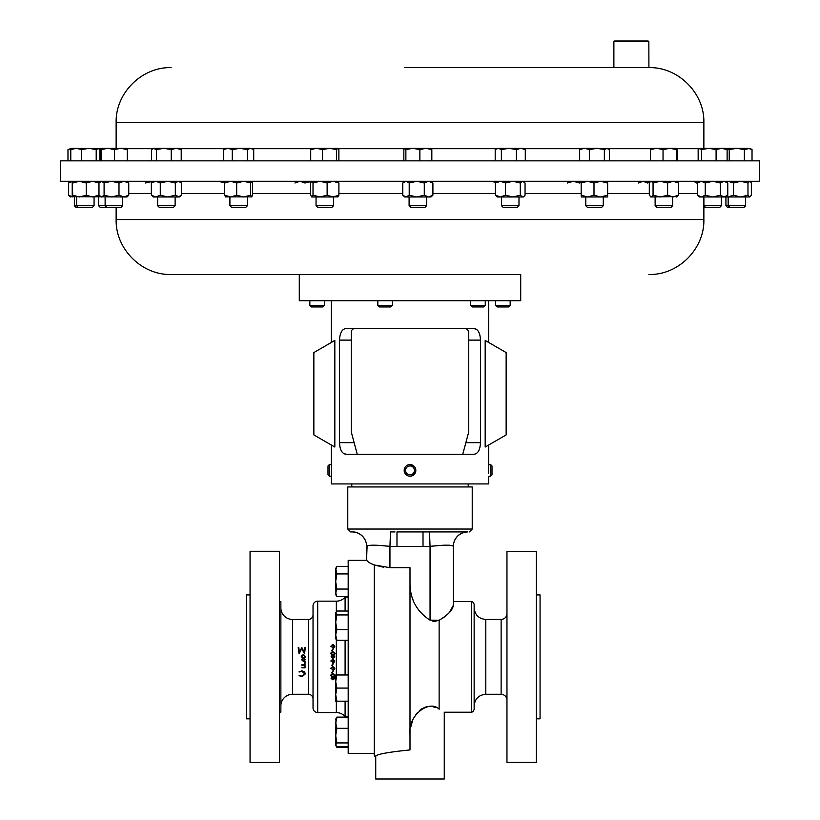 <?xml version="1.0" encoding="UTF-8"?>
<svg xmlns="http://www.w3.org/2000/svg" width="820" height="820" viewBox="0 0 820 820"><rect width="100%" height="100%" fill="white"/><g stroke="black" fill="none" stroke-linecap="round" stroke-linejoin="round"><path stroke-width="1.23" d="M759.617 160.853L60.383 160.853L60.383 181.271L759.617 181.271L759.617 160.853M648.845 41.697L613.883 41.697L614.58 41L648.149 41L648.845 41.697L648.907 67.619L404.311 67.619M648.845 67.619L613.883 67.619L613.883 41.697M331.444 466.242L331.403 465.565M331.331 445.024L331.331 464.571L329.373 464.571L329.373 476.225L328 474.852L328 465.955L329.373 464.571M331.485 467.246L331.341 476.112M413.967 466.139L412.89 465.34M407.724 465.042L407.027 465.391M405.808 466.354L405.305 466.949M404.885 467.615L404.178 470.608M488.515 473.55L488.658 464.694M488.556 466.242L488.515 467.205M490.626 464.571L490.626 476.225L492 474.852L492 465.955L490.626 464.571L488.669 464.571L488.669 445.024M510.153 305.399L508.615 306.946L497.125 306.946L495.587 305.399L510.153 305.399L510.153 300.725M324.412 305.399L322.875 306.946L311.385 306.946L309.847 305.399L324.412 305.399L324.412 300.725M392.401 305.399L390.863 306.946L379.373 306.946L377.835 305.399L392.401 305.399L392.401 300.725M485.266 305.399L483.728 306.946L472.238 306.946L470.7 305.399L485.266 305.399L485.266 300.725M331.71 274.495L520.71 274.495L520.71 300.725L299.29 300.725L299.29 274.495M366.827 560.367L348.182 560.367L348.182 753.365L374.289 753.365M348.182 597.196L345.097 597.196A11.654 11.654 0 0 1 336.343 601.162L336.343 611.556M348.182 716.536L345.097 716.536L345.097 701.182M345.097 674.983L345.097 640.256M345.097 611.033L345.097 597.196M279.476 601.624L280.87 601.624L280.87 712.108L279.476 712.108M279.476 762.446L279.476 551.286L250.059 551.286L250.059 762.446L279.476 762.446M250.059 594.92L246.379 594.92L246.379 718.812L250.059 718.812M330.767 675.526L331.249 674.276L332.961 673.599L335.134 675.485L333.863 677.125L334.796 678.396L332.92 679.903L331.095 678.376L332.008 677.125L330.767 675.526M331.721 672.636L333.422 670.135L330.849 668.331L332.858 666.404L334.796 668.32L332.161 672.974L331.721 672.636M331.721 665.409L333.422 662.837L330.849 661.002L332.858 659.034L334.796 660.992L332.161 665.758L331.721 665.409M333.863 655.375L334.796 656.738L332.92 658.378L331.095 656.717L332.008 655.375L330.767 653.663L331.249 652.341L332.961 651.633L335.134 653.612L333.863 655.375L334.796 656.861M331.106 656.871L332.008 655.395M331.721 650.629L333.422 648.066L330.849 646.252L332.858 644.325L334.796 646.242L332.161 650.977L331.721 650.629M336.343 601.162L317.699 601.162A4.664 4.664 0 0 0 313.035 605.826L313.035 707.906A4.664 4.664 0 0 0 317.699 712.57L336.343 712.57A11.654 11.654 0 0 1 345.097 716.536M313.035 614.795A4.664 4.664 0 0 1 308.381 619.459L308.381 694.274A4.664 4.664 0 0 1 313.035 698.937M299.618 675.301L301.944 676.233L304.794 673.845L301.904 671.395L299.105 672.021L301.904 670.78L304.558 671.816L305.368 673.886L301.914 676.787L299.105 675.639L299.618 675.301M301.914 667.203L301.914 667.828L305.04 667.828L305.04 661.555L305.04 667.613L301.914 667.613L304.466 667.203L304.466 665.286L301.914 665.286L301.914 664.641L304.466 664.641L304.466 661.555L305.04 661.555M305.614 656.635L304.343 658.399L305.286 659.751L303.4 661.391L301.575 659.741L302.488 658.399L301.247 656.687L301.739 655.354L303.441 654.657L305.604 656.861M304.517 653.837L301.781 648.63L299.054 653.837L298.203 647.503L298.777 647.503L299.392 652.043L301.842 647.503L304.169 652.054L304.784 647.503L305.368 647.503L304.517 653.837M308.381 619.459L292.525 619.459L292.525 694.274L308.381 694.274M292.525 619.459A11.654 11.654 0 0 1 280.87 607.804M292.525 694.274A11.654 11.654 0 0 0 280.87 705.928M536.372 656.871L536.372 551.327L506.965 551.327L506.965 762.405L536.372 762.405L536.372 656.871M536.372 718.812L540.062 718.812L540.062 594.92L536.372 594.92M471.346 712.221C472.515 712.191 473.447 711.258 474.144 709.423L474.144 604.309C473.447 602.474 472.515 601.542 471.346 601.511L471.346 712.221L444.266 712.221L444.266 779L375.734 779L375.734 756.04L374.289 756.04L374.289 564.97L383.514 567.235M435.276 707.434L433.042 706.799M430.459 706.43L427.753 706.543M426.492 706.768L423.909 707.639M422.126 708.582L419.584 710.468M417.329 712.785L415.381 715.419M412.388 721.293L410.615 727.555M410 734.095C407.56 715.46 429.475 699.163 439.13 709.208C445.916 713.164 445.916 713.164 439.13 709.208L439.13 620.238L430.049 620.156C417.083 611.771 410.4 599.84 410 584.342M442.236 618.505L444.911 616.609M449.391 612.458L453.357 605.262C452.824 609.895 448.089 614.887 439.13 620.238L435.02 621.324M347.772 529.043L472.228 529.043L472.228 486.947L347.772 486.947L347.772 529.043L350.663 531.934L352.108 531.934L350.663 531.934M453.357 605.262L453.357 546.376C451.974 544.798 444.204 544.798 430.049 546.376L423.017 546.479L423.017 531.934L396.982 531.934L467.533 531.934M466.262 531.913L465.278 531.893M464.12 531.852L447.3 531.729M410 749.931C389.172 752.022 377.753 754.062 375.734 756.04C377.764 754.062 389.182 752.022 410 749.931L410 567.665L389.951 567.665L374.289 564.97C369.338 563.012 366.796 561.269 366.642 559.742L366.653 559.865M94.074 205.728L92.342 207.47L76.096 207.47L74.364 205.728L94.074 205.728L94.074 196.974M122.61 205.728L120.868 207.47L100.347 207.47L98.615 205.728L122.61 205.728L122.61 196.974M703.867 205.728L721.385 205.728L721.385 196.974M703.867 207.47L719.652 207.47L721.385 205.728M603.274 205.728L601.542 207.47L587.53 207.47L585.787 205.728L603.274 205.728L603.274 196.974M175.131 205.728L173.389 207.47L159.387 207.47L157.645 205.728L175.131 205.728L175.131 196.974M172.948 196.974L153.289 196.974L151.351 195.232L155.81 196.974L160.279 195.232L167.792 196.974L178.37 196.974L181.425 195.232L179.488 196.974L175.316 195.232L167.792 196.974M247.394 205.728L245.651 207.47L231.65 207.47L229.907 205.728L247.394 205.728L247.394 196.974M518.988 205.728L517.246 207.47L503.244 207.47L501.502 205.728L518.988 205.728L518.988 196.974M317.863 207.47L316.048 205.728L333.535 205.728L333.535 196.974M333.433 196.974L316.048 196.974L316.048 205.728M317.791 207.47L331.792 207.47L333.535 205.728M426.574 205.728L424.842 207.47L410.83 207.47L409.098 205.728L426.574 205.728L426.574 196.974M402.763 195.232L405.982 196.974L409.211 195.232L416.755 196.974L404.731 196.974L402.763 195.232L402.763 183.014L405.982 181.271L409.211 183.014L416.755 181.271L424.288 183.014L428.593 181.271L432.909 183.014L432.909 195.232L430.93 196.974L409.17 196.974M672.615 205.728L670.873 207.47L656.871 207.47L655.129 205.728L672.615 205.728L672.615 196.974M745.636 205.728L743.904 207.47L727.658 207.47L725.925 205.728L745.636 205.728L745.636 196.974M648.907 274.495C678.284 275.253 704.626 248.901 703.867 219.534L116.132 219.534C115.374 248.901 141.716 275.253 171.093 274.495L520.71 274.495M485.173 447.033L485.173 340.443L506.145 352.559L506.145 434.928L485.173 447.033M346.635 454.321L473.365 454.321C477.742 454.136 480.11 450.252 480.469 442.667L480.469 340.115C480.12 332.551 477.752 328.666 473.365 328.461L346.635 328.461C342.258 328.646 339.89 332.53 339.531 340.115L339.531 442.667C339.88 450.231 342.247 454.116 346.635 454.321L343.846 453.593M411.445 476.051L414.899 473.55C416.765 468.65 415.135 465.657 410 464.571M329.373 476.225L331.331 476.225L331.331 483.923L488.669 483.923L488.669 476.225L490.626 476.225M412.89 475.467L414.192 474.452M415.74 471.387L415.822 470.67M473.365 328.461L476.153 329.179M477.394 330.142L478.449 331.495M479.3 333.217L479.936 335.267M408.555 464.755L407.212 465.288M414.899 473.55A5.822 5.822 0 0 0 413.147 465.504A5.822 5.822 0 0 0 405.101 467.246A5.822 5.822 0 0 0 406.853 475.303A5.822 5.822 0 0 0 414.899 473.55M413.741 472.812A4.448 4.448 0 0 0 412.409 466.662A4.448 4.448 0 0 0 406.259 467.994A4.448 4.448 0 0 0 407.591 474.144A4.448 4.448 0 0 0 413.741 472.812M342.606 452.64L341.55 451.287M340.7 449.565L340.064 447.515M331.546 471.469L331.546 469.153M334.827 447.033L334.827 340.443L313.855 352.559L313.855 434.928L334.827 447.033M99.948 196.267L101.536 196.974L98.984 195.232L98.984 183.014L101.536 181.271L104.099 183.014L111.54 181.271L118.992 183.014L118.992 195.232L123.871 196.974L128.75 195.232L126.967 196.974L69.659 196.687M72.088 196.708L68.644 195.232L70.335 196.974M70.335 181.271L68.644 183.014L68.644 195.232M72.088 181.538L68.644 183.014M726.018 196.738L727.976 196.974L733.51 195.232L740.737 196.974L747.973 195.232L749.664 196.974L699.542 196.974L697.523 195.232L701.377 196.974L705.241 195.232L712.805 196.974L720.37 195.232L724.07 196.974L727.77 195.232L725.741 196.974M749.664 196.974L751.356 195.232L751.356 183.014L749.992 181.271M726.018 181.497L727.976 181.271L733.51 183.014L740.737 181.271L747.973 183.014L747.973 195.232M747.973 183.014L749.664 181.271M733.51 183.014L733.51 195.232M677.392 196.615L650.772 196.974L650.352 196.615L651.182 196.974L653.058 195.232L660.336 196.974L667.613 195.232L673.025 196.974L678.437 195.232L676.561 196.974M650.772 181.271L649.307 183.014L649.307 195.232L651.182 196.974M651.182 181.271L653.058 183.014L660.336 181.271L667.613 183.014L667.613 195.232M667.613 183.014L673.025 181.271L678.437 183.014L678.437 195.232M653.058 183.014L653.058 195.232M676.561 181.271L678.437 183.014M143.438 181.271L142.608 181.63M145.314 183.014L153.268 181.281L151.351 183.014L151.351 195.232M118.992 195.232L111.54 196.974L104.099 195.232L101.536 196.974M104.099 183.014L104.099 195.232M118.992 183.014L123.871 181.271L128.75 183.014L128.75 195.232M128.75 183.014L126.967 181.271M693.812 181.271L696.375 183.014L698.455 182.204M432.909 195.232L428.593 196.974L424.288 195.232L416.755 196.974M409.211 183.014L409.211 195.232M424.288 183.014L424.288 195.232M402.763 183.014L404.731 181.271M432.909 183.014L430.93 181.271M338.045 196.841L333.012 196.974L327.129 195.232L320.066 196.974L311.692 196.974L313.014 195.232L320.066 196.974M311.692 181.271L310.678 183.014L310.678 195.232L311.846 196.974M311.846 181.271L313.014 183.014L320.066 181.271L327.129 183.014L333.012 181.271L338.896 183.014L338.896 195.232L333.012 196.974M338.896 195.232L337.727 196.974M313.014 183.014L313.014 195.232M327.129 183.014L327.129 195.232M338.896 183.014L337.727 181.271M490.493 181.271L495.967 182.347M522.678 196.974L497.145 196.974L495.423 195.232L500.446 196.974L505.468 195.232L512.879 196.974L520.29 195.232L522.678 196.974L524.052 196.369L525.056 195.232L525.056 183.014L522.678 181.271L520.29 183.014L520.29 195.232M497.145 181.271L495.423 183.014L500.446 181.271L505.468 183.014L505.468 195.232M505.468 183.014L512.879 181.271L520.29 183.014M495.423 183.014L495.423 195.232M294.944 183.014L299.966 181.271L304.989 183.014L312.389 181.271M567.378 183.014L573.385 181.271L579.381 183.014L581.247 182.235M225.664 181.271L224.68 183.014L230.676 181.271L236.683 183.014L243.663 181.271L250.653 183.014L250.653 195.232L251.863 196.882L225.438 196.882M225.664 196.974L224.68 195.232L230.676 196.974L236.683 195.232L243.663 196.974L250.653 195.232M251.637 196.974L252.621 195.232L252.621 183.014L251.75 181.271M224.68 183.014L224.68 195.232M236.683 183.014L236.683 195.232M250.653 183.014L251.637 181.271M151.351 183.014L155.81 181.271L160.279 183.014L160.279 195.232M175.316 195.232L175.316 183.014L178.37 181.271L181.425 183.014L181.425 195.232M175.316 183.014L167.792 181.271L160.279 183.014M179.488 181.271L181.425 183.014M638.575 183.014L643.034 181.271L647.492 183.014L649.911 182.101M218.52 181.271L224.936 183.014M607.63 196.974L581.421 196.974L581.175 195.232L587.591 196.974L593.998 195.232L600.681 196.974L607.353 195.232L607.64 196.974L607.62 181.271L607.353 195.232M581.431 181.271L581.175 183.014L587.591 181.271L593.998 183.014L593.998 195.232M593.998 183.014L600.681 181.271L607.353 183.014M581.175 183.014L581.175 195.232M699.542 181.271L697.523 183.014L701.377 181.271L705.241 183.014L712.805 181.271L720.37 183.014L720.37 195.232M720.37 183.014L724.07 181.271L727.77 183.014L727.77 195.232M725.741 181.271L727.77 183.014M705.241 183.014L705.241 195.232M697.523 183.014L697.523 195.232M99.363 195.693L98.718 196.134M99.363 182.552L98.718 182.101M72.232 181.271L72.211 196.954L72.713 195.232L79.478 196.974L86.233 195.232L92.547 196.974L98.861 195.232L98.41 196.974M72.262 181.271L72.713 195.232M86.233 195.232L86.233 183.014L92.547 181.271L98.861 183.014L98.861 195.232M98.861 183.014L98.451 181.292M86.233 183.014L79.478 181.271L72.713 183.014M381.095 545.556L389.951 546.376C375.806 544.798 368.036 544.798 366.642 546.376A14.545 14.534 180 0 0 353.625 531.913L352.108 531.934A14.545 14.545 0 0 1 366.642 546.479L366.642 559.742M367.093 545.997L366.642 557.692M367.79 545.73L368.416 545.556M467.892 531.934A14.545 14.545 0 0 0 453.357 546.479L453.357 601.511L471.346 601.511M432.488 621.068L434.59 621.324M429.516 531.913L430.049 546.376L438.956 545.556M443.025 545.197L449.432 545.208M452.322 545.761L452.906 545.997M412.142 597.493L413.013 599.912M396.982 531.934L396.982 546.479L389.951 546.376L390.484 531.913L395.014 531.934M453.357 546.376A14.545 14.534 180 0 1 466.375 531.913M335.134 675.239L333.863 677.125M334.796 678.109L332.92 679.606L331.095 678.099M332.008 677.125L330.767 675.29M334.55 675.465L332.951 673.999L331.341 675.516L332.91 676.787L334.55 675.465L332.951 674.224L331.341 675.516M334.222 678.386L332.93 677.135L331.669 678.396L332.951 679.298L334.222 678.386L332.93 677.402L331.669 678.396M333.422 670.135L330.849 668.187M334.796 668.177L332.161 672.759L331.721 672.431M334.222 668.3L332.828 666.916L331.423 668.3L332.879 669.55L334.222 668.3L332.828 667.049L331.423 668.3M333.422 662.837L330.849 660.951M334.796 660.941L332.161 665.635L331.721 665.297M334.222 660.971L332.828 659.659L331.423 660.971L332.879 662.242L334.222 660.971L332.828 659.7L331.423 660.971M330.767 653.704L331.249 652.392L332.961 651.705L335.134 653.653M334.796 656.738L332.92 658.357L331.095 656.717M331.341 653.653L332.91 655.026L334.55 653.591L332.951 652.289L331.341 653.653L332.91 655.006L334.55 653.591M334.212 656.871L332.93 655.662L331.669 656.738L332.951 657.722L334.212 656.871M331.721 650.711L333.422 648.066M330.849 646.385L332.858 644.489L334.796 646.375M331.423 646.211L332.879 647.595L334.222 646.211L332.828 644.971L331.423 646.211L332.879 647.472L334.222 646.211M304.794 673.845L301.904 671.108L299.105 671.723M305.368 673.558L301.914 676.397L299.105 675.27M304.466 665.286L301.914 664.641M304.466 661.555L304.466 664.497M302.488 658.399L301.247 656.697L301.739 655.385L303.441 654.698L305.614 656.646L304.343 658.399M305.286 659.7L303.4 661.309L301.575 659.68M305.009 656.861L303.431 655.313L301.832 656.676L303.4 658.029L305.009 656.861M304.712 659.741L303.41 658.655L302.16 659.762L303.431 660.746L304.712 659.741L303.41 658.685L302.16 659.762M298.224 647.687L298.777 647.687L299.392 652.136L301.842 647.687L304.169 652.146L304.784 647.687L305.347 647.687M335.698 612.55L335.698 622.257L336.866 614.949L335.698 612.55M335.698 638.298L336.866 640.256L335.698 634.905L335.964 639.21M335.698 634.905L335.698 622.257L336.866 629.565L335.698 634.905M335.698 612.991L336.866 611.033L348.182 611.033M348.182 640.256L336.866 640.256M348.182 629.565L336.866 629.565M348.182 614.949L336.866 614.949M335.964 718.668L335.698 744.888L336.866 742.93L335.698 735.622L336.866 728.324L335.698 722.973L336.866 717.623L335.698 719.581M335.698 744.888L336.866 746.846L348.182 746.846M348.182 728.324L336.866 728.324M348.182 717.623L336.866 717.623M348.182 742.93L336.866 742.93M335.698 674.983L335.698 694.632L336.866 688.082L335.698 681.533L336.866 674.983L335.698 674.983M335.698 701.182L335.698 694.632L336.866 701.182L335.698 701.182M348.182 674.983L336.866 674.983M348.182 701.182L336.866 701.182M348.182 688.082L336.866 688.082M348.182 747.358L336.866 747.358L336.313 746.292M336.313 718.176L336.866 717.11L348.182 717.11M348.182 596.622L336.866 596.622L335.698 592.839L336.866 589.057L335.698 581.503L335.964 595.064M348.182 573.938L336.866 573.938L335.698 581.503L335.698 570.156L336.866 566.374L348.182 566.374M336.866 566.374L335.698 568.403L336.866 573.938M348.182 589.057L336.866 589.057M353.697 328.482L351.349 330.583M462.736 454.321L468.732 431.945L468.732 331.249L466.18 328.471M351.267 331.249L351.267 431.945L357.264 454.321M71.709 148.358L67.978 149.527L71.832 148.594M676.971 148.358L669.786 148.358L676.531 149.527L676.992 148.369L677.371 160.853M656.707 148.358L650.772 148.358L650.373 149.527L656.707 148.358L669.786 148.358L663.042 149.527L656.707 148.358M120.868 148.358L100.778 148.358L101.085 149.527L107.779 148.358L114.472 149.527L120.868 148.358L127.254 149.527L126.967 148.358L120.868 148.358M337.737 148.358L316.612 148.358L322.526 149.527L329.568 148.358L336.61 149.527L337.891 148.358L338.875 149.527L338.875 160.853M311.538 148.44L316.612 148.358L310.708 149.527L311.836 148.358M523.344 148.358L508.902 148.358L516.426 149.527L520.854 148.358L525.292 149.527L523.344 148.358M498.293 148.358L495.198 149.527L498.293 148.358L508.902 148.358L501.379 149.527L498.293 148.358M176.228 148.358L153.289 148.358L156.394 149.527L163.815 148.358L171.226 149.527L176.228 148.358L181.22 149.527L179.488 148.358L176.228 148.358M699.89 148.358L699.193 148.563L701.623 149.527L708.859 148.358L699.89 148.358L698.158 149.527L698.158 160.853M716.096 160.853L716.096 149.527L708.859 148.358L721.569 148.358M725.505 148.358L729.236 149.527L736.801 148.358L721.61 148.358L727.125 149.527L725.392 148.358M72.631 148.358L70.786 149.527L76.219 148.358L81.662 149.527L88.929 148.358L96.206 149.527L98.841 148.594L72.232 148.358M608.43 148.82L596.919 148.358L604.35 149.527L606.882 148.358L609.403 149.527L609.403 160.853M584.568 148.358L581.431 148.358L579.658 149.527L584.568 148.358L596.919 148.358L589.477 149.527L584.568 148.358M250.52 148.358L227.919 148.358L232.265 149.527L239.799 148.358L247.332 149.527L250.52 148.358L253.718 149.527L250.52 148.358M225.551 148.358L227.919 148.358L223.583 149.527L225.551 148.358M431.053 148.43L412.88 148.358L419.871 149.527L425.857 148.358L431.832 149.527L430.818 148.358M404.854 148.358L412.88 148.358L405.88 149.527L404.854 148.358L403.84 149.527L403.84 160.853M736.801 148.358L748.188 148.358L752.022 149.527L749.992 148.358L744.365 149.527L736.801 148.358M100.47 160.853L100.757 148.358M151.556 160.853L151.556 149.527L153.975 148.358M716.096 149.527L721.61 148.358M98.041 148.358L99.876 149.527L99.876 160.853M99.158 148.809L100.655 148.563M67.978 160.853L67.978 149.527M650.373 160.853L650.373 149.527M663.042 160.853L663.042 149.527M676.531 160.853L676.531 149.527M127.254 160.853L127.254 149.527M101.085 160.853L101.085 149.527M114.472 160.853L114.472 149.527M310.708 160.853L310.708 149.527M322.526 160.853L322.526 149.527M336.61 160.853L336.61 149.527M495.198 160.853L495.198 149.527M501.379 160.853L501.379 149.527M516.426 160.853L516.426 149.527M525.292 160.853L525.292 149.527M181.22 160.853L181.22 149.527M156.394 160.853L156.394 149.527M171.226 160.853L171.226 149.527M701.623 160.853L701.623 149.527M727.125 160.853L727.125 149.527M96.206 160.853L96.206 149.527M70.786 160.853L70.786 149.527M81.662 160.853L81.662 149.527M579.658 160.853L579.658 149.527M589.477 160.853L589.477 149.527M604.35 160.853L604.35 149.527M253.718 160.853L253.718 149.527M223.583 160.853L223.583 149.527M232.265 160.853L232.265 149.527M247.332 160.853L247.332 149.527M405.88 160.853L405.88 149.527M419.871 160.853L419.871 149.527M431.832 160.853L431.832 149.527M729.236 160.853L729.236 149.527M744.365 160.853L744.365 149.527M752.022 160.853L752.022 149.527M404.332 148.686L338.322 148.686M311.252 148.686L252.314 148.686M224.987 148.686L180.051 148.686M152.725 148.686L127.11 148.686M703.867 148.358L703.867 122.58L116.132 122.58C115.374 93.213 141.727 66.861 171.093 67.619M698.999 148.686L677.166 148.686M650.578 148.686L608.194 148.686M580.867 148.686L523.908 148.686M496.582 148.686L431.34 148.686M317.699 601.162L317.699 712.57M336.343 639.743L336.343 674.983M336.343 701.182L336.343 712.57M506.965 700.106C506.616 696.559 504.669 694.622 501.133 694.274L501.133 619.459L485.799 619.459C478.716 618.762 474.831 614.877 474.144 607.804M501.133 694.274L485.799 694.274L485.799 619.459M338.896 193.438L402.763 193.438M432.909 193.438L495.423 193.438M525.056 193.438L581.175 193.438M607.886 193.438L649.307 193.438M678.437 193.438L697.523 193.438M128.75 193.438L151.351 193.438M181.425 193.438L224.68 193.438M252.621 193.438L310.678 193.438M389.951 546.376L389.951 567.665M430.049 546.376L430.049 620.156M423.017 546.479L396.982 546.479M339.531 442.667L354.137 442.667M339.531 340.115L351.267 340.115M465.862 442.667L480.469 442.667M468.732 340.115L480.469 340.115M703.867 122.58C704.626 93.213 678.273 66.861 648.907 67.619M309.847 305.399L309.847 300.725M377.835 305.399L377.835 300.725M468.21 483.923L468.21 486.947M485.799 694.274C478.716 694.97 474.831 698.855 474.144 705.928M472.228 529.043L469.337 531.934M78.331 207.47L76.588 205.728L76.588 196.974M98.615 205.728L98.615 196.974M157.645 205.728L157.645 196.974M229.907 205.728L229.907 196.974M106.867 207.47L105.124 205.728L105.124 196.974M74.364 205.728L74.364 196.974M116.132 219.534L116.132 207.47M488.669 300.725L488.669 342.463M331.331 300.725L331.331 342.463M703.867 219.534L703.867 196.974M729.892 207.47L728.16 205.728L728.16 196.974M655.129 205.728L655.129 196.974M100.768 181.271L99.948 181.978M409.098 205.728L409.098 196.974M501.502 205.728L501.502 196.974M523.344 196.974L524.052 196.369M523.344 181.271L524.052 181.876M585.787 205.728L585.787 196.974M705.641 207.47L703.898 205.728L703.898 196.974M725.925 205.728L725.925 196.974M501.133 619.459C504.669 619.11 506.616 617.173 506.965 613.626M351.79 483.923L351.79 486.947M335.698 745.329L336.866 747.358M335.698 719.14L336.866 717.11M335.698 594.592L336.866 596.622M470.7 305.399L470.7 300.725M495.587 305.399L495.587 300.725M153.289 148.358L152.561 148.779M116.132 122.58L116.132 148.358"/></g></svg>
